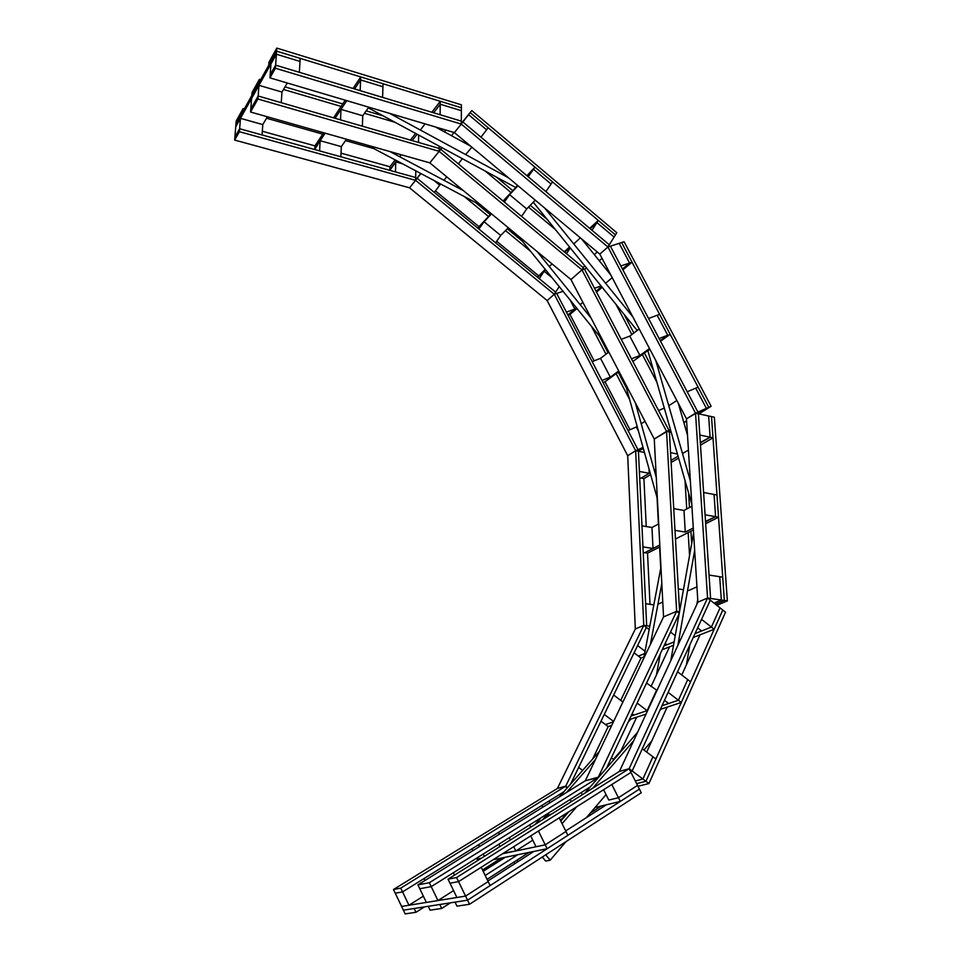 <?xml version="1.0" encoding="UTF-8"?>
<svg xmlns="http://www.w3.org/2000/svg" width="962" height="962" viewBox="0 0 962 962"><rect width="100%" height="100%" fill="white"/><g stroke="black" fill="none" stroke-linecap="round" stroke-linejoin="round"><path stroke-width="1.44" d="M244.3 108.959L243.097 108.61L236.195 120.996L235.726 126.792L240.464 118.338L262.794 124.591L262.049 134.957L239.634 128.74L234.884 137.145L235.726 126.792L276.383 54.221L300.012 61.436L300.204 58.393L276.599 51.154L276.383 54.221L300.012 61.436L299.35 72.306L275.637 65.151L461.315 121.128L461.375 110.69L440.235 104.233L461.375 110.69L461.387 107.756L440.283 101.287L431.854 112.253M240.464 118.338L239.634 128.74L415.656 177.513L415.8 170.839M262.313 131.229L314.947 145.875L314.79 148.725L325.144 133.177M368.735 107.167L362.77 115.765L362.361 126.178L340.512 119.853L340.993 109.379L335.065 118.278L346.801 100.661M354.593 88.961L360.606 79.93L382.936 86.748L383.032 83.754L360.726 76.924L360.606 79.93L382.936 86.748L382.587 97.402L360.173 90.644L360.606 79.93L354.593 88.961M346.464 139.225L341.318 146.633L320.142 140.692L319.6 150.902L340.849 156.794L341.318 146.633M314.947 145.875L323.653 132.756M333.561 117.833L345.262 100.204M353.042 88.492L360.726 76.924M412.181 140.608L417.111 134.211L412.181 140.608M257.948 99.026L439.165 151.323L429.81 162.855L250.565 112.025L257.948 99.026L258.165 96.008L439.213 148.437L439.237 146.164M462.349 158.658L458.381 163.901L440.764 149.266L439.165 151.323L581.974 269.865L570.971 279.557L429.81 162.855L439.165 151.323L439.213 148.437L418.494 142.436L418.638 135.041M250.565 112.025L250.793 109.031L258.165 96.008L258.958 85.329L281.962 92.063L281.253 102.694L258.165 96.008L250.793 109.031L251.599 98.461L258.958 85.329M433.646 112.794L440.235 104.233L433.646 112.794M456.589 877.548L458.561 881.625L481.204 867.279L488.167 881.553L465.584 896.091L456.914 897.498L449.988 883.2L458.561 881.625L630.964 772.39L637.541 785.413L618.446 797.702L620.322 801.43L639.405 789.093L637.541 785.413L618.446 797.702L611.82 784.523L630.964 772.39L629.112 768.722L456.589 877.548L448.039 879.172L619.468 771.38L629.112 768.722L632.154 770.995L630.483 771.44L632.154 770.995L710.305 600.192L720.057 607.876L711.399 627.08L714.165 629.256L722.799 610.04L720.057 607.876L711.399 627.08L701.538 619.36L710.305 600.192L707.551 598.015L629.112 768.722L619.468 771.38L697.895 602.164L707.551 598.015L710.593 598.46L708.994 599.158L710.593 598.46L698.424 413.78L708.766 407.311L698.412 413.78L708.645 415.993L710.1 437.193L712.986 437.794L711.507 416.606L708.645 415.993L710.1 437.193L699.819 435.052L698.424 413.78L695.526 413.155L707.551 598.015L697.895 602.164L686.483 418.831L697.931 412.097L696.055 413.275L697.931 412.097L610.401 246.176L619.179 243.338L629.581 263.011L632.034 262.181L621.644 242.532L619.179 243.338L629.581 263.011L620.839 265.957L610.401 246.176L607.912 246.981L695.526 413.155L686.483 418.831L599.819 254.112L607.912 246.981L609.283 244.781L462.902 122.006L468.578 114.67L486.58 129.81L488.143 127.73L470.177 112.614L461.291 123.677L468.578 114.67L486.58 129.81L481 137.193L462.902 122.006L461.291 124.086L607.912 246.981L599.819 254.112L454.389 132.588L461.291 124.086L454.389 132.588L269.961 77.862L275.421 68.242L461.291 124.086L461.315 121.128L440.103 114.743L440.283 101.287M275.421 68.242L275.637 65.151L270.178 74.783L269.961 77.862M415.596 133.393L410.437 140.103M395.202 159.908L389.935 166.751L389.863 169.552L395.755 161.905L402.561 163.817M425.072 123.894L420.346 130.026M401.262 154.762L399.723 156.758M396.681 160.702L389.838 170.358M444.432 131.854L445.875 130.062M340.993 109.379L362.77 115.765M314.742 149.555L320.142 140.692M287.301 83.009L281.962 92.063M267.388 116.799L262.794 124.591M243.097 108.61L242.857 111.532L235.955 123.894L276.599 51.154L276.815 48.1L268.963 62.181L268.747 65.212L276.599 51.154L461.387 107.756L461.411 104.822L276.815 48.1M270.947 63.937L276.383 54.221L275.637 65.151L270.178 74.783L270.947 63.937M341.017 153.138L389.935 166.751M373.941 148.641L345.514 140.596M322.727 134.139L266.534 118.242M395.755 161.905L395.478 171.921L415.656 177.513L415.608 180.339L409.547 187.806L234.644 140.067L239.406 131.698L415.608 180.339L554.292 294.276L547.162 300.565L409.547 187.806L417.171 178.319L415.608 180.255L417.171 178.319L555.639 292.159L559.211 286.568M259.403 79.329L252.056 92.532L251.828 95.491L259.187 82.323L259.403 79.329L260.654 79.702M283.489 89.478L341.125 106.433M364.478 113.3L395.081 122.306M285.017 86.893L342.785 103.944M366.185 110.858L383.165 115.873M239.406 131.698L239.634 128.74L234.884 137.145L234.644 140.067M420.779 173.473L415.608 179.978M434.006 180.483L439.718 185.197L434.271 192.376L417.171 178.319L420.887 173.533M508.285 227.741L500.709 235.474L484.078 221.753L477.946 228.271L491.51 213.865M535.269 200.18L526.707 208.922L521.56 216.378L504.328 202.08L509.583 194.661L503.366 201.262L517.989 185.726M527.2 175.938L533.489 169.252L551.07 184.043L552.525 181.914L534.98 167.147L533.489 169.252L551.07 184.043L545.887 191.606L528.198 176.78L533.489 169.252L527.2 175.938M435.413 190.873L478.968 226.695L477.873 228.222M478.968 226.695L491.245 213.648M503.09 201.046L517.712 185.498M526.923 175.709L534.98 167.147M564.742 252.26L569.913 247.487L564.742 252.26M442.003 147.667L440.764 149.266L583.333 267.701L584.631 265.644M601.118 286.003L594.504 288.275L584.427 269.047L581.974 269.865L666.546 431.349L654.268 439.045L570.971 279.557L581.974 269.865L583.333 267.701L566.486 253.703L570.25 247.895M598.304 220.442L596.921 222.595L614.105 237.049L596.921 222.595L590.199 228.788L596.921 222.595L592.003 230.291L609.283 244.781L615.452 234.872L598.304 220.442L589.706 228.367M462.902 122.006L461.291 123.99L462.902 122.006M439.177 150.902L441.871 147.583L439.177 150.902M569.516 246.993L564.261 251.852M545.262 269.384L537.457 277.2M580.363 237.855L573.749 243.951M552.068 263.937L549.254 266.522M545.646 269.853L537.578 277.296L544.131 271.248L552.128 277.838M594.312 254.605L597.27 251.984M509.583 194.661L526.707 208.922M484.078 221.753L478.884 229.052L495.61 242.809L500.709 235.474M454.052 132.491L451.455 135.69L454.112 132.503M471.861 147.186L465.632 154.557M446.753 176.876L443.891 180.243M440.692 184.031L439.718 185.197M439.177 150.806L441.762 147.535M471.765 110.57L616.798 232.708L615.452 234.872L470.177 112.614L461.291 123.557L471.765 110.57L461.291 123.497M522.546 241.402L507.275 228.776M490.247 214.706L475.408 202.441M496.681 241.27L538.479 275.649M530.483 251.178L505.519 230.567M488.528 216.534L464.393 196.609M544.131 271.248L539.273 278.691L555.639 292.159L554.292 294.276L635.654 450.733L627.705 455.723L547.162 300.565L554.292 294.276L556.697 293.458L637.986 449.687L643.025 447.426M485.076 170.935L511.05 192.58M528.487 207.107L555.351 229.497M496.356 177.032L512.794 190.729M530.254 205.303L547.186 219.42M570.117 300.012L574.867 309.115L567.905 314.983L576.43 307.792M563.047 291.294L556.697 293.458L566.402 312.097L574.867 309.115M600.528 358.357L592.147 361.592L601.971 380.459L610.317 377.128L600.528 358.357L608.826 352.044M629.785 336.111L639.958 355.483L631.469 358.826L621.26 339.345L629.785 336.111L639.201 328.956M670.141 334.271L659.619 314.358L657.19 315.259L667.736 335.209L660.245 340.668L670.141 334.271L660.557 341.257M649.494 348.521L639.958 355.483M618.722 370.995L610.317 377.128M603.054 382.551L605.014 381.77L629.978 429.725M649.807 349.11L632.852 361.471M619.023 371.56L605.014 381.77M670.767 430.639L668.879 431.83L670.767 430.639M586.76 268.278L584.427 269.047L668.915 430.291L667.063 431.457L670.466 429.605M677.464 454.04L670.562 452.669L669.384 431.926L670.875 431L669.384 431.926L666.546 431.349L676.623 611.291L663.552 616.895L654.268 439.045L668.915 430.291L658.573 410.558L664.321 408.08M657.19 315.259L667.736 335.209L659.126 338.54L648.556 318.494L657.19 315.259M695.718 388.155L706.397 408.357L697.907 413.672L706.397 408.357L695.718 388.155L687.217 391.774L697.931 412.097L708.766 407.311L698.099 387.145L695.718 388.155M601.599 286.592L596.067 291.258L601.599 286.592M643.362 448.605L638.227 450.998L643.169 447.907L637.854 451.166M683.934 422.835L686.627 421.152M676.839 400.493L668.77 405.76M644.997 421.296L641.221 423.773M637.157 426.431L636.303 426.984L638.491 431.18M683.826 422.474L686.603 420.743M599.278 260.75L602.044 258.333M629.581 263.011L622.45 269.023L629.581 263.011M612.205 277.657L605.567 283.249M582.888 302.357L580.182 304.641M567.965 315.115L569.949 314.406L594.119 360.822M632.034 262.181L622.895 269.865M602.176 287.301L596.5 292.075M576.996 308.489L569.949 314.406M698.929 413.888L711.134 406.277L624.097 241.739L621.644 242.532L708.766 407.311L711.134 406.277M626.37 387.854L618.181 372.174M608.008 352.669L599.242 335.894M629.641 399.519L616.137 373.665M605.988 354.208L591.353 326.178M636.303 426.984L628.042 430.567L637.986 449.687L635.654 450.733L643.77 625.384L635.329 629.004L627.705 455.723L635.654 450.733L638.431 451.286L646.68 625.769L649.807 626.178M636.159 450.829L637.986 449.687L636.159 450.829M615.945 304.317L631.83 334.548M642.339 354.557L656.986 382.443M670.971 431.349L669.889 432.034M624.061 314.321L633.874 332.996M644.408 353.042L653.559 370.466M649.013 468.855L649.242 473.304L641.161 478.102L643.915 478.619L646.248 526.527M644.432 452.465L638.431 451.286L639.381 471.44L649.242 473.304M639.682 477.825L641.161 478.102L650.12 472.787M651.959 527.501L641.955 525.805L642.953 546.873L653.018 548.496L651.959 527.501L658.705 523.905M683.982 510.449L685.281 532.082L674.987 530.339L673.749 508.633L683.982 510.449L691.931 506.228M705.519 521.368L715.584 516.666L705.086 514.802L703.607 492.508L714.057 494.444L715.584 516.666L718.53 517.195L716.979 494.997L714.057 494.444L715.584 516.666L705.543 521.777M693.277 528.018L685.281 532.082M659.8 545.045L644.72 552.717L647.534 553.162L650.011 604.34M718.53 517.195L705.675 523.713M693.398 529.93L675.48 539.009M659.896 546.897L647.534 553.162M678.018 612.373L679.509 611.748L678.018 612.373M671.248 432.311L669.384 431.926L679.593 611.327L678.318 588.948L683.453 589.706M679.521 611.688L676.623 611.291L598.292 777.2L585.305 780.771L663.552 616.895L676.623 611.291L679.232 613.323M719.72 576.707L721.332 600.023L714.008 603.114L721.332 600.023L719.72 576.707L709.054 575.06L710.593 598.46L724.35 600.468L722.715 577.176L719.72 576.707M678.078 456.204L671.007 460.389L678.078 456.204M715.403 604.208L724.35 600.468L727.356 600.901L714.369 417.231L711.507 416.606L724.35 600.468L715.403 604.208M696.945 586.856L688.768 590.5M662.782 602.068L657.936 604.232M653.018 548.496L644.72 552.717L643.217 552.477M685.99 429.954L687.133 429.244M700.312 442.52L710.1 437.193L700.348 442.989M688.431 450.06L682.491 453.571M655.856 469.384L654.28 470.322M712.986 437.794L700.492 445.178M678.619 458.104L671.127 462.53M650.637 474.639L643.915 478.619M716.798 605.302L727.356 600.901M660.738 568.326L659.631 547.041M658.429 524.049L657.046 497.582M653.835 604.87L645.634 603.727L646.68 625.769L643.77 625.384L565.716 786.158L557.395 788.455L635.329 629.004L643.77 625.384L646.368 627.404L570.574 784.114L578.643 767.448L582.635 770.394M645.117 626.43L646.68 625.769L645.117 626.43M685.004 480.423L686.736 508.982M688.167 532.575L689.562 555.507M688.576 492.929L689.477 507.527M690.932 531.18L691.69 543.554M634.09 652.789L638.383 656.096L644.612 653.619L638.383 656.096L640.981 658.092L620.731 700.384M649.158 629.557L646.368 627.404L637.602 645.538L645.057 651.286M656.421 690.608L647.125 710.665L637.121 703.078L646.548 683.056L656.998 690.403M664.489 700.336L668.638 703.499L678.414 700.24L668.133 692.363L677.561 671.765L687.722 679.593L678.414 700.24L681.312 702.452L690.584 681.793L687.722 679.593L678.414 700.24L662.036 705.699M647.691 710.473L631.036 716.041M601.01 721.199L605.471 724.554L613.407 721.909L605.471 724.554L608.176 726.587L592.652 759.006M681.312 702.452L660.353 709.367M646.019 714.105L629.352 719.6M611.736 725.408L608.176 726.587M675.228 635.714L670.526 632.058L679.16 613.696L606.529 768.145L611.363 757.852L613.84 759.691M598.532 777.38L429.329 882.719L417.917 884.872L585.305 780.771L598.436 777.5M652.933 756.757L642.905 779.016L635.305 780.988L642.905 779.016L652.933 756.757L642.315 748.785L632.154 770.995L645.923 781.264L655.916 759.006L652.933 756.757M664.008 645.911L674.121 641.894L666.906 644.756L665.187 643.422M636.652 783.645L645.923 781.264L648.941 783.525L725.528 612.193L722.799 610.04L645.923 781.264L636.652 783.645M647.125 710.665L633.922 715.067L632.118 713.708M622.907 702.032L613.66 695.021L604.28 714.429L613.624 721.464M697.654 627.849L701.623 630.964L711.399 627.08L695.033 633.585M680.699 639.285L678.799 640.031M714.165 629.256L693.241 637.505M673.52 645.274L662.217 649.723M643.987 656.902L640.981 658.092M637.986 786.291L648.941 783.525M700.035 634.824L681.769 674.999M667.159 707.118L646.704 752.08M620.346 752.176L636.7 717.171M651.033 686.495L669.576 646.825M567.58 787.529L565.716 786.158L400.745 888.13L393.47 889.513L557.395 788.455L565.716 786.158L566.822 788.383M541.871 805.422L542.76 807.226M393.47 889.513L395.262 893.229L402.561 891.894L563.816 791.81L548.989 801.009L549.891 802.801M530.687 835.93L536.026 846.752L545.238 844.816L538.419 831.024L559.211 817.856L565.981 831.481L545.238 844.816L547.174 848.712L567.881 835.329L565.981 831.481L545.238 844.816L502.549 853.751M476.551 858.212L476.984 859.102L481.433 858.176L476.984 859.102L477.681 860.533M547.174 848.712L493.085 859.751M453.571 890.608L437.95 900.564L426.37 902.428L419.781 888.732L431.229 886.639L437.95 900.564M417.917 884.872L419.781 888.732L431.229 886.639L453.342 872.762L454.473 875.119M582.347 794.72L581.252 792.544L590.343 786.844L431.229 886.639L429.329 882.719M448.039 879.172L449.988 883.2L458.561 881.625L465.584 896.091L488.167 881.553L490.139 885.581L467.556 900.179L465.584 896.091L401.587 906.432L403.379 910.172L467.556 900.179L469.54 904.268L641.257 792.772L639.405 789.093L467.556 900.179L455.026 902.128L456.974 906.156L469.54 904.268M571.272 801.683L570.177 799.494M532.792 840.175L515.824 850.973L503.33 853.258M500.012 846.488L498.893 844.203M530.759 827.152L529.653 824.903L509.295 837.674L510.413 839.946M513.72 846.68L515.824 850.973M499.422 834.186L498.52 832.334L478.631 844.672L479.545 846.548M471.957 848.821L472.883 850.697M483.201 854.04L484.331 856.348M551.442 814.153L546.765 815.295M620.322 801.43L595.045 807.515M566.522 814.381L565.62 814.598M618.446 797.702L608.802 800.071L603.607 789.73M606.361 804.785L565.704 830.94M533.838 851.442L487.89 880.988M415.981 912.277L414.153 908.489L403.379 910.172L405.158 913.9L415.981 912.277L424.47 906.889M482.527 869.985L501.274 858.08M560.63 820.358L562.205 819.359M423.364 896.175L408.958 905.242L401.587 906.432L395.262 893.229L402.561 891.894L408.958 905.242M425.012 880.471L424.074 878.534L402.561 891.894L400.745 888.13M439.838 904.496L428.234 906.3L430.098 910.172L441.738 908.429L439.838 904.496M483.177 871.332L505.29 857.262M517.676 854.737L485.209 875.492M601.25 806.024L590.367 813.01M528.968 852.428L487.085 879.316M450.444 902.849L441.738 908.429M470.55 146.092L435.461 126.972M508.465 177.778L389.598 113.36M515.776 187.566L368.278 107.828M515.644 187.446L517.58 185.389M610.786 274.964L581.589 238.889M632.912 317.015L544.672 208.032M637.157 330.495L533.261 202.224M687.505 435.209L678.246 403.162M690.355 480.952L655.771 360.449M691.798 504.184L647.823 350.553M647.907 350.697L649.879 349.266M686.459 664.682L689.874 644.853M696.849 604.437L697.727 599.35M677.849 645.418L694.672 550.36M670.767 660.702L693.59 532.948M545.707 854.821L550.18 860.208L545.658 861.062L542.303 857.022M550.18 860.208L565.969 841.666M586.471 817.58L606.048 794.588M643.987 750.035L651.827 740.836M562.097 823.664L576.659 806.805M592.712 788.203L633.657 740.764M659.896 710.365L660.834 709.21M560.774 821.007L568.722 811.832M584.932 793.085L637.626 732.202M516.895 860.184L518.061 861.591M513.72 862.217L514.886 863.623M560.521 820.49L567.159 812.818M613.419 759.391L621.139 750.468M542.652 819.672L548.352 813.179M566.534 792.447L595.502 759.427M628.114 722.246L630.783 719.131M535.185 824.374L540.945 817.82M559.295 796.957L599.326 751.418M629.28 719.756L630.711 719.287M656.433 674.939L660.317 653.775M650.384 644.48L661.82 583.525M643.686 658.501L660.954 567.159M656.276 477.441L635.341 402.789M657.395 498.797L625.035 383.08M591.101 318.097L537.145 251.587M602.489 339.887L517.929 235.714M463.359 190.596L389.935 151.551M481.77 205.82L367.364 145.154"/></g></svg>
